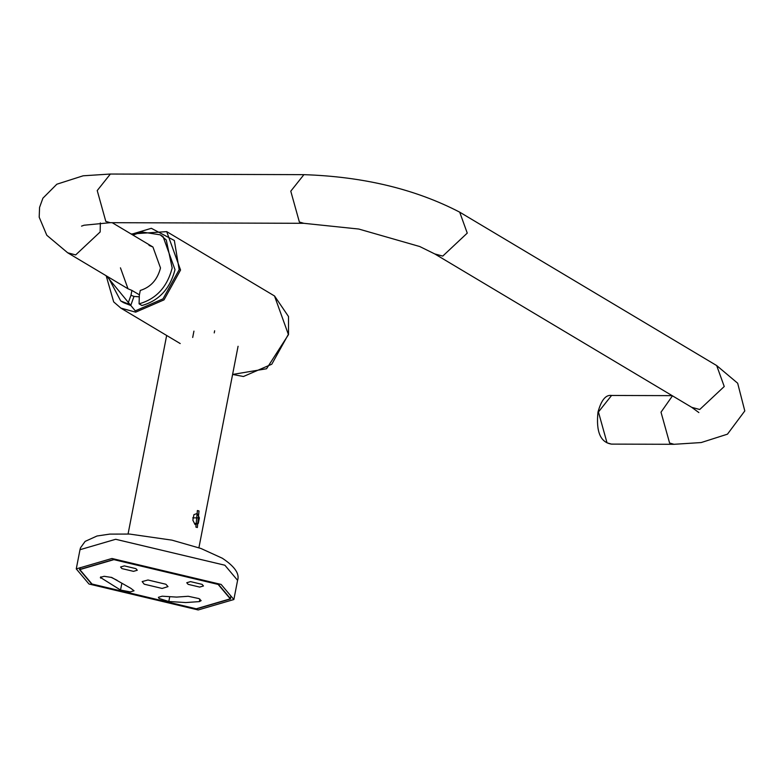 <?xml version="1.0" encoding="UTF-8"?>
<svg xmlns="http://www.w3.org/2000/svg" width="784" height="784" viewBox="0 0 784 784"><rect width="100%" height="100%" fill="white"/><g stroke="black" fill="none" stroke-linecap="round" stroke-linejoin="round"><path stroke-width="1.18" d="M196.225 608.796L91.993 584.021L79.841 569.596L113.896 559.649L218.128 584.423L230.28 598.839L196.225 608.796M199.685 587.079L203.468 585.971L202.115 584.374L190.532 581.62L186.749 582.728L188.101 584.325L199.685 587.079M130.82 588.304L111.74 577.465L104.125 576.299L100.342 577.406L120.54 590.038L130.252 591.9L134.044 590.793L130.82 588.304M133.505 571.35L137.288 570.242L135.936 568.645L124.352 565.891L120.569 566.999L121.922 568.596L133.505 571.35M162.19 596.203L158.407 597.31L159.093 598.457L168.805 601.504L185.769 602.553L199.391 601.602L201.145 600.642L198.95 598.584L188.219 596.281L176.625 597.094L162.19 596.203M165.904 584.256L147.98 579.993L142.159 581.591L144.217 584.188L162.141 588.451L168.011 586.618L165.904 584.256M111.014 577.269L117.11 580.297M221.137 584.433L233.857 599.535L198.185 609.962L88.984 584.011L76.264 568.9L111.936 558.482L221.137 584.433M91.659 584.021L196.441 608.923L230.672 598.917L218.471 584.423L113.68 559.521L79.449 569.527L91.659 584.021M199.018 510.972L197.343 527.544L195.882 527.093L197.392 510.521L199.018 510.972M139.278 296.822L133.995 296.43L130.977 295.254L131.918 290.423L128.008 288.786L120.452 267.834M139.415 294.823L131.918 290.423M149.029 245.382L152.939 247.009L160.495 267.961C157.466 279.702 150.724 287.199 140.267 290.452L139.327 295.284L139.082 303.829L141.914 305.515C158.976 300.742 170.01 288.796 175.008 269.686L163.043 236.523L160.21 234.828L166.257 239.982L172.176 268.001C167.178 287.111 156.143 299.057 139.082 303.829M133.995 296.43L130.732 305.486L127.9 303.79L130.977 295.254M127.9 303.79L120.736 300.968L123.558 302.663L130.732 305.486M120.736 300.968L108.006 276.85M132.937 235.073L141.865 231.976L160.21 234.828M198.303 523.428L199.381 517.881L197.196 513.491L193.932 514.637L192.854 520.174L195.04 524.574L198.303 523.428L194.461 523.408M192.707 517.861L199.381 517.881M122.892 590.813L120.922 590.185M199.391 601.602L199.881 599.084M168.805 601.504L169.716 596.82M120.54 590.038L121.726 583.933M100.832 576.838L100.577 578.122M224.871 565.225L115.669 539.284L79.997 549.702L80.517 547.8L85.133 541.391L97.01 536.001L109.731 534.11L129.585 534.061L172.019 540.156L200.91 548.467L222.352 558.247C234.73 566.469 239.806 573.829 237.591 580.336L224.871 565.225M106.614 276.017L135.279 310.876L162.994 298.861L179.173 269.706L174.342 240.482L151.332 228.311L131.545 234.24M274.567 296.009L288.512 316.54L288.522 334.572L266.55 368.754L232.593 374.448L243.442 376.506L271.803 364.217L288.355 334.386L274.508 295.97L166.708 231.623L131.114 233.985M120.765 308.073L135.642 312.159L164.003 299.87L180.555 270.029L166.708 231.623M180.212 343.559L120.991 308.21L113.68 301.899L106.173 275.752M672.162 395.646L611.579 395.459L598.437 411.982L607.022 442.823L611.422 444.107L673.995 444.303L669.595 443.019L661.01 412.178L672.466 395.832M673.995 444.303L701.21 442.548L727.464 434.169L744.8 410.934L737.666 383.219L716.684 365.569L724.24 386.512L699.74 409.493L691.743 407.337L434.767 253.938L419.763 246.539L358.788 229.046L303.771 223.303L110.211 222.685L105.811 221.402L97.226 190.561L110.368 174.038L303.918 174.656L290.776 191.178L299.37 222.019L303.771 223.303M716.684 365.569L459.698 212.16L467.254 233.113L442.754 256.094L434.767 253.938M110.368 174.038L83.124 175.802L56.84 184.211L42.904 198.185L39.563 207.407L39.2 217.217L46.795 235.259L67.679 252.781L75.666 254.927L100.166 231.956L100.323 222.93M230.28 598.839L230.672 596.81M79.841 569.596L80.242 567.567M76.264 568.9L79.997 549.702M233.857 599.535L237.591 580.336M198.911 547.751L238.071 346.283M128.066 533.982L166.659 335.464M698.858 412.56L691.743 407.337M303.918 174.656C363.462 176.635 415.393 189.14 459.698 212.16M81.546 226.125L84.074 225.224L110.211 222.685M112.2 222.695L152.939 247.009M67.679 252.781L128.008 288.786M611.569 395.459C605.787 394.568 601.259 400.114 597.986 412.11C595.928 431.661 600.417 442.333 611.432 444.107M192.697 337.473L193.932 331.122M214.238 332.906L214.649 330.789"/></g></svg>
